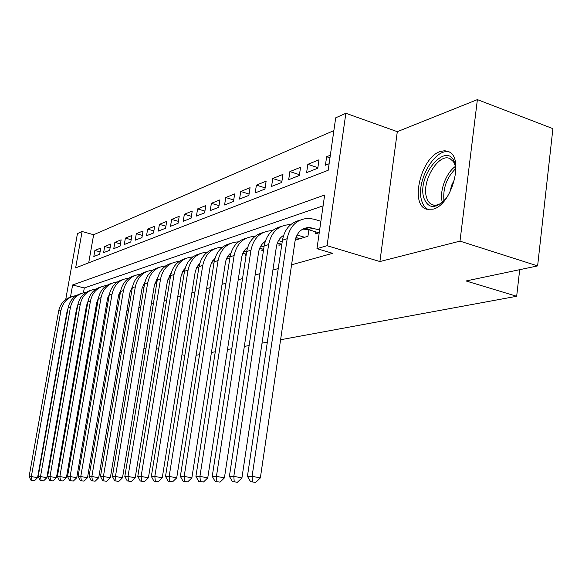 <?xml version="1.0" encoding="UTF-8"?>
<svg xmlns="http://www.w3.org/2000/svg" width="582" height="582" viewBox="0 0 582 582"><rect width="100%" height="100%" fill="white"/><g stroke="black" fill="none" stroke-linecap="round" stroke-linejoin="round"><path stroke-width="0.87" d="M440.334 151.487C420.91 157.256 409.546 204.988 426.599 209.229L432.986 209.178C451.756 205.17 464.691 157.424 448.54 151.611L444.641 150.709L440.334 151.487M65.73 299.504L77.442 233.608L82.091 231.52L75.645 267.88L328.19 170.271L335.698 117.826L345.853 113.272L327.069 245.706L316.964 248.66L324.64 195.021L72.619 284.976L70.473 297.089M397.302 131.67L379.908 261.544L459.998 241.13L537.615 265.909L552.9 128.651L477.386 99.617L397.302 131.67L345.853 113.272M333.864 130.623L93.637 234.728L82.091 231.52M459.998 241.13L477.386 99.617M121.354 352.736L119.87 352.394M110.551 350.197L109.285 349.906M100.184 347.76L99.122 347.512M90.225 345.417L89.359 345.213M80.651 343.169L79.96 343.009M71.441 341.001L70.917 340.877M315.837 231.891L315.553 233.884L319.242 232.735M297.075 237.842L296.805 239.719L307.943 236.248L308.882 229.774M279.193 243.502L278.931 245.284L281.834 244.382M262.133 248.907L261.878 250.595L263.515 250.085M245.837 254.065L245.589 255.665L246.077 255.513M181.177 275.723L181.802 275.526L182.333 272.238M167.616 279.942L168.867 279.549L169.544 275.446M154.616 283.987L156.442 283.419L157.089 279.498M142.139 287.872L143.987 287.297M130.15 291.604L131.743 291.109M118.626 295.19L119.987 294.768M107.539 298.646L108.681 298.29M96.867 301.971L97.798 301.68M100.068 251.846L94.881 250.442L100.73 248.078L99.66 254.225L93.818 256.524L94.881 250.442M110.071 247.947L104.695 246.47L110.747 244.025L109.671 250.275L103.618 252.661L104.695 246.47M120.43 243.902L114.858 242.359L121.136 239.828L120.045 246.186L113.774 248.66L114.858 242.359M131.176 239.719L125.392 238.103L131.896 235.47L130.797 241.945L124.293 244.505L125.392 238.103M142.321 235.383L136.312 233.688L143.063 230.959L141.95 237.551L135.206 240.206L136.312 233.688M153.881 230.879L147.646 229.104L154.652 226.267L153.532 232.982L146.533 235.739L147.646 229.104M165.899 226.216L159.417 224.346L166.699 221.4L165.564 228.239L158.289 231.105L159.417 224.346M178.39 221.371L171.646 219.399L179.212 216.337L178.07 223.306L170.511 226.289L171.646 219.399M191.383 216.329L184.363 214.256L192.235 211.07L191.085 218.177L183.214 221.276L184.363 214.256M204.915 211.091L197.596 208.909L205.795 205.592L204.638 212.83L196.44 216.068L197.596 208.909M219.014 205.642L211.382 203.329L219.931 199.873L218.759 207.265L210.218 210.633L211.382 203.329M233.724 199.968L225.751 197.524L234.67 193.915L233.491 201.459L224.579 204.973L225.751 197.524M249.074 194.053L240.744 191.463L250.056 187.695L248.863 195.399L239.558 199.066L240.744 191.463M265.116 187.877L256.4 185.127L266.127 181.191L264.934 189.063L255.207 192.897L256.4 185.127M281.892 181.439L272.762 178.514L282.947 174.396L281.739 182.435L271.568 186.444L272.762 178.514M299.461 174.702L289.887 171.588L300.552 167.274L299.344 175.495L288.687 179.7L289.887 171.588M317.874 167.66L307.827 164.335L319.009 159.81L317.787 168.227L306.612 172.628L307.827 164.335M93.637 234.728L88.704 262.831M330.343 155.227L326.64 156.725L325.418 165.215L329.121 163.753M83.422 323.177L84.179 322.959M93.673 320.304L94.619 320.035M104.316 317.314L105.466 316.994M115.367 314.215L116.742 313.836M126.861 310.999L128.469 310.548M138.814 307.645L140.677 307.121M151.262 304.153L153.393 303.557M164.226 300.523L166.663 299.839M177.757 296.725L180.507 295.954M191.871 292.768L194.977 291.902M206.625 288.636L210.109 287.661M222.055 284.307L225.947 283.216M238.213 279.775L242.541 278.567M255.142 275.031L259.958 273.678M272.907 270.048L278.254 268.549M291.575 264.817L332.613 253.316L316.964 248.66M323.09 205.839L84.295 287.966L83.444 292.782M86.587 305.172L87.329 304.939M537.615 265.909L466.066 280.968L516.671 296.282L519.697 269.677M516.671 296.282L280.597 339.743M267.334 342.187L262.016 343.162M249.125 345.533L244.331 346.421M231.796 348.727L227.489 349.52M215.289 351.768L211.426 352.474M199.546 354.664L196.09 355.296M379.908 261.544L327.069 245.706M74.445 323.919L73.921 323.796M65.57 322.042L65.155 322.166M92.764 330.758L91.898 330.547M83.219 328.459L82.528 328.292M74.038 326.247L73.514 326.124M65.199 324.116L64.828 324.029M71.019 340.295L71.593 340.15M80.869 337.786L81.626 337.589M91.098 335.174L92.043 334.934M145.995 348.356L143.87 348.8M133.343 351.019L131.496 351.404M156.354 348.603L158.602 349.149M168.867 351.608L171.414 352.219M181.955 354.751L184.836 355.442M84.295 287.966L72.619 284.976M329.965 157.846L326.64 156.725M87.518 303.862L86.987 303.731M67.912 308.802L66.988 311.828L37.575 477.691L34.418 480.776L31.028 480.325L34.418 480.776M31.028 480.325L29.1 476.563L58.644 311.079C60.288 303.637 64.551 298.879 71.448 296.813M29.1 476.563L31.341 476.563L60.965 310.352C62.987 301.774 68.109 296.849 76.337 295.576M31.923 480.332L31.341 476.563L37.575 477.691M446.452 198.011C435.903 209.294 428.359 209.251 423.812 197.873C416.494 174.92 448.242 139.025 454.92 163.789L455.852 172.279M455.524 166.488L453.567 161.803L450.068 158.682C438.784 152.448 421.353 181.351 426.475 197.16C427.595 201.161 429.596 203.7 432.491 204.769C435.511 205.752 438.835 204.922 442.458 202.281M449.857 192.38L451.596 185.323L454.833 178.769M449.479 152.128C435.212 147.071 415.613 181.577 421.579 200.324C422.888 205.097 425.216 208.203 428.578 209.651M97.929 300.923L97.201 300.741M77.726 305.281L76.548 308.86L46.822 477.706L43.614 480.848L40.151 480.383L43.614 480.848M40.151 480.383L38.172 476.556L68.036 308.111C69.702 300.523 74.038 295.685 81.036 293.597M38.172 476.556L40.5 476.556L70.437 307.347C72.495 298.588 77.719 293.583 86.107 292.324M41.082 480.39L40.5 476.556L46.822 477.706M108.747 297.889L107.801 297.649M87.897 301.68L86.463 305.783L56.425 477.713L53.144 480.914L49.608 480.441L53.144 480.914M49.608 480.441L47.593 476.542L77.777 305.026C79.458 297.293 83.859 292.368 90.974 290.258M47.593 476.542L50.001 476.542L80.265 304.233C82.36 295.278 87.686 290.185 96.241 288.956M50.576 480.448L50.001 476.542L56.425 477.713M119.987 294.747L118.808 294.448M98.453 297.977L96.743 302.596L66.384 477.727L63.045 480.987L59.437 480.506L63.045 480.987M59.437 480.506L57.363 476.534L87.867 301.825C89.577 293.939 94.051 288.934 101.283 286.802M57.363 476.534L59.866 476.527L90.457 301.01C92.589 291.851 98.023 286.664 106.746 285.464M60.441 480.514L59.866 476.527L66.384 477.727M131.023 291.335L130.259 291.138M109.409 294.15L107.415 299.286L76.737 477.735L73.332 481.059L69.636 480.572L73.332 481.059M69.636 480.572L67.512 476.52L98.351 298.508C100.082 290.462 104.622 285.362 111.977 283.216M67.512 476.52L70.116 476.52L101.035 297.657C103.21 288.286 108.754 283.012 117.659 281.841M70.684 480.579L70.116 476.52L76.737 477.735M120.801 290.2L118.502 295.845L87.496 477.749L84.019 481.139L80.251 480.637L84.019 481.139M80.251 480.637L78.068 476.505L109.234 295.059C110.987 286.853 115.607 281.659 123.086 279.491M78.068 476.505L80.774 476.505L112.02 294.179C114.239 284.576 119.899 279.207 128.986 278.08M81.335 480.645L80.774 476.505L87.496 477.749M144.671 283.267L144.089 283.114M132.652 286.111L130.019 292.266L98.7 477.764L95.15 481.219L91.287 480.71L95.15 481.219M91.287 480.71L89.046 476.498L120.547 291.48C122.329 283.092 127.022 277.81 134.624 275.621M89.046 476.498L91.861 476.491L123.442 290.563C125.712 280.728 131.488 275.257 140.771 274.166M92.414 480.717L91.861 476.491L98.7 477.764M157.366 279.571L156.463 279.331M144.983 281.884L142.008 288.548L110.354 477.771L106.732 481.299L102.781 480.783L106.732 481.299M102.781 480.783L100.482 476.483L132.31 287.755C134.115 279.185 138.887 273.802 146.628 271.598M100.482 476.483L103.414 476.476L135.33 286.802C137.643 276.712 143.543 271.147 153.03 270.099M103.952 480.79L103.414 476.476L110.354 477.771M170.963 273.933L170.468 273.795M170.606 275.737L169.362 275.402M157.831 277.49L154.485 284.678L122.511 477.786L118.808 481.394L114.756 480.856L118.808 481.394M114.756 480.856L112.391 476.469L144.562 283.878C146.388 275.119 151.247 269.633 159.119 267.407M112.391 476.469L115.454 476.462L147.697 282.881C150.061 272.536 156.092 266.862 165.79 265.872M115.985 480.863L115.454 476.462L122.511 477.786M184.77 269.859L183.927 269.626M184.421 271.75L182.813 271.314M171.217 272.936L167.485 280.64L135.184 477.8L131.401 481.481L127.254 480.936L131.401 481.481M127.254 480.936L124.817 476.454L157.315 279.833C159.177 270.885 164.117 265.29 172.134 263.042M124.817 476.454L128.011 476.447L160.588 278.8C163.004 268.171 169.173 262.395 179.096 261.464M128.527 480.943L128.011 476.447L135.184 477.8M199.19 265.625L197.975 265.29M198.855 267.618L196.847 267.065M185.192 268.207L182.501 271.903L181.038 276.435L148.417 477.815L144.547 481.576L140.291 481.023L144.547 481.576M140.291 481.023L137.788 476.44L170.621 275.621C172.512 266.469 177.532 260.758 185.702 258.495M137.788 476.44L141.12 476.432L174.04 274.544C176.506 263.624 182.821 257.739 192.969 256.873M141.63 481.03L141.12 476.432L148.417 477.815M214.278 261.223L212.641 260.765M213.943 263.319L211.513 262.642M199.779 263.282L196.789 267.174L195.188 272.049L162.254 477.829L158.289 481.678L153.924 481.11L158.289 481.678M153.924 481.11L151.342 476.418L184.509 271.227C186.422 261.849 191.536 256.029 199.859 253.752M151.342 476.418L154.827 476.418L188.073 270.099C190.598 258.874 197.058 252.864 207.461 252.086M155.321 481.118L154.827 476.418L162.254 477.829M230.079 256.64L227.984 256.051M229.737 258.845L226.849 258.03M215.034 258.161L211.724 262.235L209.971 267.458L176.717 477.844L172.658 481.78L168.176 481.198L172.658 481.78M168.176 481.198L165.521 476.403L199.008 266.636C200.957 257.033 206.166 251.089 214.642 248.798M165.521 476.403L169.166 476.403L202.74 265.45C205.322 253.905 211.943 247.779 222.6 247.081M169.638 481.212L169.166 476.403L176.717 477.844M246.63 251.875L244.033 251.126M246.281 254.189L242.905 253.221M230.989 252.821C227.991 255.214 226.143 258.495 225.43 262.664L191.871 477.858L187.71 481.889L183.104 481.292L187.71 481.889M183.104 481.292L180.362 476.389L214.176 261.835C216.148 251.991 221.458 245.917 230.101 243.618M180.362 476.389L184.181 476.382L218.075 260.598C220.694 248.776 227.424 242.534 238.264 241.857L238.438 241.857M184.64 481.307L184.181 476.382L191.871 477.858M263.995 246.899L260.86 245.982M263.631 249.343L259.732 248.208M247.699 247.255C244.404 249.685 242.381 253.148 241.617 257.637L207.752 477.88L203.489 482.005L198.753 481.394L203.489 482.005M198.753 481.394L195.923 476.367L230.05 256.808C232.051 246.71 237.463 240.512 246.273 238.191M195.923 476.367L199.932 476.36L234.139 255.513C236.787 243.429 243.618 237.049 254.625 236.387L255.018 236.394M200.361 481.401L199.932 476.36L207.752 477.88M282.234 241.712L278.509 240.606M281.848 244.287L277.381 242.97M265.217 241.435C261.609 243.894 259.39 247.539 258.575 252.377L224.419 477.895L220.047 482.122L215.173 481.496L220.047 482.122M215.173 481.496L212.248 476.345L246.681 251.54C248.718 241.181 254.225 234.844 263.217 232.516M212.248 476.345L216.453 476.345L250.966 250.18C253.643 237.82 260.576 231.309 271.772 230.661L272.405 230.676M216.86 481.51L216.453 476.345L224.419 477.895M304.662 237.274L297.038 234.983M300.021 238.715L295.932 237.492M304.466 228.297L305.717 228.675M283.609 235.354C279.658 237.82 277.243 241.654 276.37 246.855L241.93 477.917L237.441 482.252L232.429 481.612L237.441 482.252M232.429 481.612L229.395 476.331L264.133 246.011C266.192 235.375 271.816 228.893 280.99 226.565M229.395 476.331L233.826 476.323L268.629 244.585C271.336 231.934 278.378 225.285 289.749 224.652L290.651 224.688M234.204 481.62L233.826 476.323L241.93 477.917M319.627 230.036L309.5 227.46C301.702 227.809 296.885 232.349 295.052 241.057L260.358 477.931L255.745 482.383L250.58 481.729L255.745 482.383M318.929 232.829L308.365 229.621L302.749 229.09M250.58 481.729L247.437 476.309L252.101 476.302L287.181 238.715C289.916 225.751 297.067 218.963 308.627 218.345L314.462 219.29L320.886 221.276M247.437 476.309L282.452 240.213C284.547 229.279 290.28 222.644 299.65 220.309M252.443 481.736L252.101 476.302L260.358 477.931M58.644 311.079L60.965 310.352M442.349 202.361C439.112 191.631 445.936 172.825 455.488 166.35M455.764 168.525C446.678 177.59 442.749 188.364 443.964 200.855M68.036 308.111L70.437 307.347M77.777 305.026L80.265 304.233M87.867 301.825L90.457 301.01M98.351 298.508L101.035 297.657M109.234 295.059L112.02 294.179M120.547 291.48L123.442 290.563M132.31 287.755L135.33 286.802M144.562 283.878L147.697 282.881M157.315 279.833L160.588 278.8M170.621 275.621L174.04 274.544M184.509 271.227L188.073 270.099M199.008 266.636L202.74 265.45M214.176 261.835L218.075 260.598M230.05 256.808L234.139 255.513M246.681 251.54L250.966 250.18M264.133 246.011L268.629 244.585M308.365 229.621L313.196 228.071M282.452 240.213L287.181 238.715M436.238 206.013L432.491 204.769M304.684 229.01L309.5 227.46"/></g></svg>
